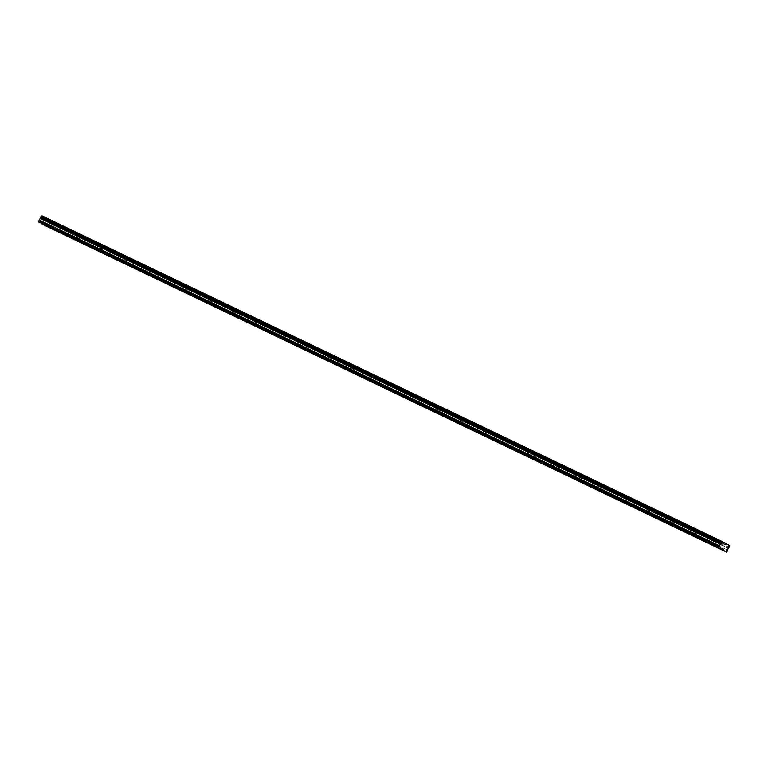<?xml version="1.0" encoding="UTF-8"?>
<svg xmlns="http://www.w3.org/2000/svg" width="768" height="768" viewBox="0 0 768 768"><rect width="100%" height="100%" fill="white"/><g stroke="black" fill="none" stroke-linecap="round" stroke-linejoin="round"><path stroke-width="0.58" stroke-dasharray="3.84 2.88" d="M51.206 223.142L52.618 223.862L51.206 223.142M712.378 539.693L713.798 540.413L712.378 539.693M689.587 528.778L690.998 529.498L689.587 528.778M666.787 517.862L668.198 518.582L666.787 517.862M643.987 506.947L645.398 507.667L643.987 506.947M621.187 496.032L622.598 496.752L621.187 496.032M598.387 485.117L599.808 485.837L598.387 485.117M575.587 474.202L577.008 474.922L575.587 474.202M552.787 463.286L554.208 464.006L552.787 463.286M529.987 452.371L531.408 453.082L529.987 452.371M507.187 441.456L508.608 442.166L507.187 441.456M484.387 430.541L485.808 431.251L484.387 430.541M461.587 419.626L463.008 420.336L461.587 419.626M438.787 408.701L440.208 409.421L438.787 408.701M415.987 397.786L417.408 398.506L415.987 397.786M393.197 386.87L394.608 387.59L393.197 386.87M370.397 375.955L371.808 376.675L370.397 375.955M347.597 365.04L349.008 365.76L347.597 365.04M324.797 354.125L326.208 354.845L324.797 354.125M301.997 343.21L303.408 343.93L301.997 343.21M279.197 332.294L280.618 333.014L279.197 332.294M256.397 321.379L257.818 322.099L256.397 321.379M233.597 310.464L235.018 311.184L233.597 310.464M210.797 299.549L212.218 300.269L210.797 299.549M187.997 288.634L189.418 289.354L187.997 288.634M165.197 277.718L166.618 278.438L165.197 277.718M142.397 266.803L143.818 267.523L142.397 266.803M119.597 255.888L121.018 256.608L119.597 255.888M96.797 244.973L98.218 245.693L96.797 244.973M74.006 234.058L75.418 234.778L74.006 234.058M53.53 221.51L51.158 220.31L53.53 221.51M52.406 223.786L50.045 222.595L52.406 223.786M714.701 538.061L712.339 536.861L714.701 538.061M713.587 540.336L711.226 539.146L713.587 540.336M691.91 527.146L689.539 525.946L691.91 527.146M690.787 529.421L688.426 528.23L690.787 529.421M669.11 516.23L666.739 515.03L669.11 516.23M667.987 518.506L665.626 517.315L667.987 518.506M646.31 505.315L643.949 504.115L646.31 505.315M645.187 507.59L642.826 506.4L645.187 507.59M623.51 494.4L621.149 493.2L623.51 494.4M622.387 496.675L620.026 495.475L622.387 496.675M600.71 483.485L598.349 482.285L600.71 483.485M599.587 485.76L597.226 484.56L599.587 485.76M577.91 472.57L575.549 471.37L577.91 472.57M576.787 474.845L574.426 473.645L576.787 474.845M555.11 461.654L552.749 460.454L555.11 461.654M553.987 463.93L551.626 462.73L553.987 463.93M532.31 450.739L529.949 449.539L532.31 450.739M531.187 453.014L528.826 451.814L531.187 453.014M509.51 439.824L507.149 438.624L509.51 439.824M508.387 442.099L506.026 440.899L508.387 442.099M486.71 428.909L484.349 427.709L486.71 428.909M485.597 431.184L483.226 429.984L485.597 431.184M463.91 417.994L461.549 416.794L463.91 417.994M462.797 420.269L460.426 419.069L462.797 420.269M441.11 407.078L438.749 405.878L441.11 407.078M439.997 409.354L437.635 408.154L439.997 409.354M418.31 396.163L415.949 394.963L418.31 396.163M417.197 398.438L414.835 397.238L417.197 398.438M395.51 385.248L393.149 384.048L395.51 385.248M394.397 387.523L392.035 386.323L394.397 387.523M372.72 374.333L370.349 373.133L372.72 374.333M371.597 376.608L369.235 375.408L371.597 376.608M349.92 363.418L347.558 362.218L349.92 363.418M348.797 365.693L346.435 364.493L348.797 365.693M327.12 352.502L324.758 351.302L327.12 352.502M325.997 354.778L323.635 353.578L325.997 354.778M304.32 341.587L301.958 340.387L304.32 341.587M303.197 343.862L300.835 342.662L303.197 343.862M281.52 330.672L279.158 329.472L281.52 330.672M280.397 332.947L278.035 331.747L280.397 332.947M258.72 319.757L256.358 318.557L258.72 319.757M257.597 322.032L255.235 320.832L257.597 322.032M235.92 308.842L233.558 307.642L235.92 308.842M234.797 311.117L232.435 309.917L234.797 311.117M213.12 297.926L210.758 296.726L213.12 297.926M211.997 300.202L209.635 299.002L211.997 300.202M190.32 287.002L187.958 285.811L190.32 287.002M189.197 289.286L186.835 288.086L189.197 289.286M167.52 276.086L165.158 274.896L167.52 276.086M166.406 278.371L164.035 277.171L166.406 278.371M144.72 265.171L142.358 263.981L144.72 265.171M143.606 267.456L141.245 266.256L143.606 267.456M121.92 254.256L119.558 253.066L121.92 254.256M120.806 256.541L118.445 255.341L120.806 256.541M99.12 243.341L96.758 242.15L99.12 243.341M98.006 245.616L95.645 244.426L98.006 245.616M76.33 232.426L73.958 231.235L76.33 232.426M75.206 234.701L72.845 233.51L75.206 234.701M58.339 224.102L55.978 222.912L58.339 224.102M57.216 226.378L54.854 225.187L57.216 226.378M719.52 540.653L717.158 539.462L719.52 540.653M718.397 542.928L716.035 541.738L718.397 542.928M696.72 529.738L694.358 528.538L696.72 529.738M695.597 532.013L693.235 530.822L695.597 532.013M673.92 518.822L671.558 517.622L673.92 518.822M672.797 521.098L670.435 519.907L672.797 521.098M651.12 507.907L648.758 506.707L651.12 507.907M649.997 510.182L647.635 508.992L649.997 510.182M628.32 496.992L625.958 495.792L628.32 496.992M627.197 499.267L624.835 498.077L627.197 499.267M605.52 486.077L603.158 484.877L605.52 486.077M604.397 488.352L602.035 487.152L604.397 488.352M582.72 475.162L580.358 473.962L582.72 475.162M581.597 477.437L579.235 476.237L581.597 477.437M559.92 464.246L557.558 463.046L559.92 464.246M558.806 466.522L556.435 465.322L558.806 466.522M537.12 453.331L534.758 452.131L537.12 453.331M536.006 455.606L533.635 454.406L536.006 455.606M514.32 442.416L511.958 441.216L514.32 442.416M513.206 444.691L510.845 443.491L513.206 444.691M491.52 431.501L489.158 430.301L491.52 431.501M490.406 433.776L488.045 432.576L490.406 433.776M468.73 420.586L466.358 419.386L468.73 420.586M467.606 422.861L465.245 421.661L467.606 422.861M445.93 409.67L443.558 408.47L445.93 409.67M444.806 411.946L442.445 410.746L444.806 411.946M423.13 398.755L420.768 397.555L423.13 398.755M422.006 401.03L419.645 399.83L422.006 401.03M400.33 387.84L397.968 386.64L400.33 387.84M399.206 390.115L396.845 388.915L399.206 390.115M377.53 376.925L375.168 375.725L377.53 376.925M376.406 379.2L374.045 378L376.406 379.2M354.73 366.01L352.368 364.81L354.73 366.01M353.606 368.285L351.245 367.085L353.606 368.285M331.93 355.094L329.568 353.894L331.93 355.094M330.806 357.37L328.445 356.17L330.806 357.37M309.13 344.179L306.768 342.979L309.13 344.179M308.006 346.454L305.645 345.254L308.006 346.454M286.33 333.264L283.968 332.064L286.33 333.264M285.206 335.539L282.845 334.339L285.206 335.539M263.53 322.349L261.168 321.149L263.53 322.349M262.406 324.624L260.045 323.424L262.406 324.624M240.73 311.434L238.368 310.234L240.73 311.434M239.616 313.709L237.245 312.509L239.616 313.709M217.93 300.518L215.568 299.318L217.93 300.518M216.816 302.794L214.454 301.594L216.816 302.794M195.13 289.594L192.768 288.403L195.13 289.594M194.016 291.878L191.654 290.678L194.016 291.878M172.33 278.678L169.968 277.488L172.33 278.678M171.216 280.963L168.854 279.763L171.216 280.963M149.539 267.763L147.168 266.573L149.539 267.763M148.416 270.048L146.054 268.848L148.416 270.048M126.739 256.848L124.378 255.658L126.739 256.848M125.616 259.133L123.254 257.933L125.616 259.133M103.939 245.933L101.578 244.742L103.939 245.933M102.816 248.208L100.454 247.018L102.816 248.208M81.139 235.018L78.778 233.827L81.139 235.018M80.016 237.293L77.654 236.102L80.016 237.293M56.016 225.734L57.437 226.454L56.016 225.734M717.197 542.285L718.608 543.005L717.197 542.285M694.397 531.37L695.808 532.09L694.397 531.37M671.597 520.454L673.018 521.174L671.597 520.454M648.797 509.539L650.218 510.259L648.797 509.539M625.997 498.624L627.418 499.344L625.997 498.624M603.197 487.709L604.618 488.429L603.197 487.709M580.397 476.794L581.818 477.514L580.397 476.794M557.597 465.878L559.018 466.598L557.597 465.878M534.797 454.963L536.218 455.674L534.797 454.963M511.997 444.048L513.418 444.758L511.997 444.048M489.197 433.133L490.618 433.843L489.197 433.133M466.406 422.218L467.818 422.928L466.406 422.218M443.606 411.293L445.018 412.013L443.606 411.293M420.806 400.378L422.218 401.098L420.806 400.378M398.006 389.462L399.418 390.182L398.006 389.462M375.206 378.547L376.618 379.267L375.206 378.547M352.406 367.632L353.827 368.352L352.406 367.632M329.606 356.717L331.027 357.437L329.606 356.717M306.806 345.802L308.227 346.522L306.806 345.802M284.006 334.886L285.427 335.606L284.006 334.886M261.206 323.971L262.627 324.691L261.206 323.971M238.406 313.056L239.827 313.776L238.406 313.056M215.606 302.141L217.027 302.861L215.606 302.141M192.806 291.226L194.227 291.946L192.806 291.226M170.006 280.31L171.427 281.03L170.006 280.31M147.216 269.395L148.627 270.115L147.216 269.395M124.416 258.48L125.827 259.2L124.416 258.48M101.616 247.565L103.027 248.285L101.616 247.565M78.816 236.65L80.227 237.37L78.816 236.65M729.293 547.344L49.114 221.693L49.421 219.869L44.467 217.747L41.942 215.837M49.114 221.693L47.232 224.314L727.411 549.965M46.618 226.512L47.232 224.314M43.718 224.803L41.309 223.651M721.901 548.976L41.722 223.325M44.477 217.21L724.656 542.851M724.646 543.389L44.467 217.747M46.474 218.822L726.653 544.474M724.656 542.995L46.886 218.506M49.421 219.869L729.6 545.52M49.402 220.915L729.581 546.557M729.59 545.808L49.411 220.157M48.278 222.461L728.458 548.112M729.149 547.478L48.97 221.827M728.218 548.333L48.038 222.691M47.347 225.293L727.526 550.934M46.829 226.349L727.008 552M721.805 549.053L43.728 224.41M49.392 221.126L729.571 546.778M48.634 227.078L50.688 222.912M709.814 543.629L711.869 539.462M687.014 532.714L689.069 528.547M664.214 521.798L666.269 517.632M641.414 510.883L643.469 506.717M618.614 499.968L620.669 495.802M595.824 489.043L597.869 484.877M573.024 478.128L575.069 473.962M550.224 467.213L552.269 463.046M527.424 456.298L529.469 452.131M504.624 445.382L506.669 441.216M481.824 434.467L483.878 430.301M459.024 423.552L461.078 419.386M436.224 412.637L438.278 408.47M413.424 401.722L415.478 397.555M390.624 390.806L392.678 386.64M367.824 379.891L369.878 375.725M345.024 368.976L347.078 364.81M322.224 358.061L324.278 353.894M299.434 347.146L301.478 342.979M276.634 336.23L278.678 332.064M253.834 325.315L255.878 321.149M231.034 314.4L233.078 310.234M208.234 303.485L210.278 299.318M185.434 292.57L187.478 288.403M162.634 281.654L164.688 277.488M139.834 270.739L141.888 266.573M117.034 259.824L119.088 255.658M94.234 248.909L96.288 244.742M71.434 237.994L73.488 233.827M50.045 222.595L51.158 220.31M711.226 539.146L712.339 536.861M688.426 528.23L689.539 525.946M665.626 517.315L666.739 515.03M642.826 506.4L643.949 504.115M620.026 495.475L621.149 493.2M597.226 484.56L598.349 482.285M574.426 473.645L575.549 471.37M551.626 462.73L552.749 460.454M528.826 451.814L529.949 449.539M506.026 440.899L507.149 438.624M483.226 429.984L484.349 427.709M460.426 419.069L461.549 416.794M437.635 408.154L438.749 405.878M414.835 397.238L415.949 394.963M392.035 386.323L393.149 384.048M369.235 375.408L370.349 373.133M346.435 364.493L347.558 362.218M323.635 353.578L324.758 351.302M300.835 342.662L301.958 340.387M278.035 331.747L279.158 329.472M255.235 320.832L256.358 318.557M232.435 309.917L233.558 307.642M209.635 299.002L210.758 296.726M186.835 288.086L187.958 285.811M164.035 277.171L165.158 274.896M141.245 266.256L142.358 263.981M118.445 255.341L119.558 253.066M95.645 244.426L96.758 242.15M72.845 233.51L73.958 231.235M54.854 225.187L55.978 222.912M716.035 541.738L717.158 539.462M693.235 530.822L694.358 528.538M670.435 519.907L671.558 517.622M647.635 508.992L648.758 506.707M624.835 498.077L625.958 495.792M602.035 487.152L603.158 484.877M579.235 476.237L580.358 473.962M556.435 465.322L557.558 463.046M533.635 454.406L534.758 452.131M510.845 443.491L511.958 441.216M488.045 432.576L489.158 430.301M465.245 421.661L466.358 419.386M442.445 410.746L443.558 408.47M419.645 399.83L420.768 397.555M396.845 388.915L397.968 386.64M374.045 378L375.168 375.725M351.245 367.085L352.368 364.81M328.445 356.17L329.568 353.894M305.645 345.254L306.768 342.979M282.845 334.339L283.968 332.064M260.045 323.424L261.168 321.149M237.245 312.509L238.368 310.234M214.454 301.594L215.568 299.318M191.654 290.678L192.768 288.403M168.854 279.763L169.968 277.488M146.054 268.848L147.168 266.573M123.254 257.933L124.378 255.658M100.454 247.018L101.578 244.742M77.654 236.102L78.778 233.827M53.453 229.67L55.498 225.504M714.624 546.221L716.678 542.054M691.824 535.306L693.878 531.139M669.034 524.39L671.078 520.224M646.234 513.475L648.278 509.309M623.434 502.56L625.478 498.394M600.634 491.645L602.678 487.478M577.834 480.72L579.878 476.554M555.034 469.805L557.088 465.638M532.234 458.89L534.288 454.723M509.434 447.974L511.488 443.808M486.634 437.059L488.688 432.893M463.834 426.144L465.888 421.978M441.034 415.229L443.088 411.062M418.234 404.314L420.288 400.147M395.434 393.398L397.488 389.232M372.643 382.483L374.688 378.317M349.843 371.568L351.888 367.402M327.043 360.653L329.088 356.486M304.243 349.738L306.288 345.571M281.443 338.822L283.488 334.656M258.643 327.907L260.688 323.741M235.843 316.992L237.898 312.826M213.043 306.077L215.098 301.91M190.243 295.162L192.298 290.995M167.443 284.246L169.498 280.08M144.643 273.331L146.698 269.165M121.843 262.416L123.898 258.25M99.043 251.501L101.098 247.334M76.253 240.586L78.298 236.419M50.573 228.029L52.618 223.862M711.754 544.579L713.798 540.413M688.954 533.664L690.998 529.498M666.154 522.749L668.198 518.582M643.354 511.834L645.398 507.667M620.554 500.918L622.598 496.752M597.754 490.003L599.808 485.837M574.954 479.088L577.008 474.922M552.154 468.173L554.208 464.006M529.354 457.248L531.408 453.082M506.554 446.333L508.608 442.166M483.754 435.418L485.808 431.251M460.954 424.502L463.008 420.336M438.154 413.587L440.208 409.421M415.363 402.672L417.408 398.506M392.563 391.757L394.608 387.59M369.763 380.842L371.808 376.675M346.963 369.926L349.008 365.76M324.163 359.011L326.208 354.845M301.363 348.096L303.408 343.93M278.563 337.181L280.618 333.014M255.763 326.266L257.818 322.099M232.963 315.35L235.018 311.184M210.163 304.435L212.218 300.269M187.363 293.52L189.418 289.354M164.563 282.605L166.618 278.438M141.763 271.69L143.818 267.523M118.973 260.774L121.018 256.608M96.173 249.859L98.218 245.693M73.373 238.944L75.418 234.778M53.261 224.179L54.384 221.904M714.442 540.73L715.565 538.454M691.642 529.814L692.765 527.539M668.842 518.899L669.965 516.624M646.042 507.984L647.165 505.709M623.251 497.069L624.365 494.794M600.451 486.154L601.565 483.869M577.651 475.238L578.765 472.954M554.851 464.323L555.965 462.038M532.051 453.408L533.174 451.123M509.251 442.483L510.374 440.208M486.451 431.568L487.574 429.293M463.651 420.653L464.774 418.378M440.851 409.738L441.974 407.462M418.051 398.822L419.174 396.547M395.251 387.907L396.374 385.632M372.451 376.992L373.574 374.717M349.651 366.077L350.774 363.802M326.861 355.162L327.974 352.886M304.061 344.246L305.174 341.971M281.261 333.331L282.374 331.056M258.461 322.416L259.574 320.141M235.661 311.501L236.784 309.226M212.861 300.586L213.984 298.31M190.061 289.67L191.184 287.395M167.261 278.755L168.384 276.48M144.461 267.84L145.584 265.565M121.661 256.925L122.784 254.65M98.861 246.01L99.984 243.734M76.061 235.094L77.184 232.819M58.08 226.771L59.194 224.496M719.251 543.322L720.374 541.046M696.461 532.406L697.574 530.131M673.661 521.491L674.774 519.216M650.861 510.576L651.974 508.301M628.061 499.661L629.174 497.386M605.261 488.746L606.384 486.461M582.461 477.83L583.584 475.546M559.661 466.915L560.784 464.63M536.861 456L537.984 453.715M514.061 445.075L515.184 442.8M491.261 434.16L492.384 431.885M468.461 423.245L469.584 420.97M445.661 412.33L446.784 410.054M422.861 401.414L423.984 399.139M400.07 390.499L401.184 388.224M377.27 379.584L378.384 377.309M354.47 368.669L355.584 366.394M331.67 357.754L332.784 355.478M308.87 346.838L309.994 344.563M286.07 335.923L287.194 333.648M263.27 325.008L264.394 322.733M240.47 314.093L241.594 311.818M217.67 303.178L218.794 300.902M194.87 292.262L195.994 289.987M172.07 281.347L173.194 279.072M149.27 270.432L150.394 268.157M126.47 259.517L127.594 257.242M103.68 248.602L104.794 246.326M80.88 237.686L81.994 235.411M55.382 230.621L57.437 226.454M716.563 547.171L718.608 543.005M693.763 536.256L695.808 532.09M670.963 525.341L673.018 521.174M648.163 514.426L650.218 510.259M625.363 503.51L627.418 499.344M602.563 492.595L604.618 488.429M579.763 481.68L581.818 477.514M556.963 470.765L559.018 466.598M534.163 459.84L536.218 455.674M511.363 448.925L513.418 444.758M488.573 438.01L490.618 433.843M465.773 427.094L467.818 422.928M442.973 416.179L445.018 412.013M420.173 405.264L422.218 401.098M397.373 394.349L399.418 390.182M374.573 383.434L376.618 379.267M351.773 372.518L353.827 368.352M328.973 361.603L331.027 357.437M306.173 350.688L308.227 346.522M283.373 339.773L285.427 335.606M260.573 328.858L262.627 324.691M237.773 317.942L239.827 313.776M214.973 307.027L217.027 302.861M192.182 296.112L194.227 291.946M169.382 285.197L171.427 281.03M146.582 274.282L148.627 270.115M123.782 263.366L125.827 259.2M100.982 252.451L103.027 248.285M78.182 241.536L80.227 237.37"/><path stroke-width="1.15" d="M49.152 227.309L50.573 228.029L49.152 227.309M710.333 543.859L711.754 544.579L710.333 543.859M687.533 532.944L688.954 533.664L687.533 532.944M664.733 522.029L666.154 522.749L664.733 522.029M641.933 511.114L643.354 511.834L641.933 511.114M619.133 500.198L620.554 500.918L619.133 500.198M596.333 489.283L597.754 490.003L596.333 489.283M573.533 478.368L574.954 479.088L573.533 478.368M550.733 467.453L552.154 468.173L550.733 467.453M527.933 456.538L529.354 457.248L527.933 456.538M505.142 445.622L506.554 446.333L505.142 445.622M482.342 434.707L483.754 435.418L482.342 434.707M459.542 423.792L460.954 424.502L459.542 423.792M436.742 412.867L438.154 413.587L436.742 412.867M413.942 401.952L415.363 402.672L413.942 401.952M391.142 391.037L392.563 391.757L391.142 391.037M368.342 380.122L369.763 380.842L368.342 380.122M345.542 369.206L346.963 369.926L345.542 369.206M322.742 358.291L324.163 359.011L322.742 358.291M299.942 347.376L301.363 348.096L299.942 347.376M277.142 336.461L278.563 337.181L277.142 336.461M254.342 325.546L255.763 326.266L254.342 325.546M231.542 314.63L232.963 315.35L231.542 314.63M208.752 303.715L210.163 304.435L208.752 303.715M185.952 292.8L187.363 293.52L185.952 292.8M163.152 281.885L164.563 282.605L163.152 281.885M140.352 270.97L141.763 271.69L140.352 270.97M117.552 260.054L118.973 260.774L117.552 260.054M94.752 249.139L96.173 249.859L94.752 249.139M71.952 238.224L73.373 238.944L71.952 238.224M38.4 222.086L40.675 217.363L720.854 543.005L718.579 547.728L721.488 549.293L41.309 223.651L718.579 547.728M53.962 229.901L55.382 230.621L53.962 229.901M715.142 546.451L716.563 547.171L715.142 546.451M692.342 535.536L693.763 536.256L692.342 535.536M669.542 524.621L670.963 525.341L669.542 524.621M646.742 513.706L648.163 514.426L646.742 513.706M623.942 502.79L625.363 503.51L623.942 502.79M601.152 491.875L602.563 492.595L601.152 491.875M578.352 480.96L579.763 481.68L578.352 480.96M555.552 470.045L556.963 470.765L555.552 470.045M532.752 459.13L534.163 459.84L532.752 459.13M509.952 448.214L511.363 448.925L509.952 448.214M487.152 437.299L488.573 438.01L487.152 437.299M464.352 426.384L465.773 427.094L464.352 426.384M441.552 415.469L442.973 416.179L441.552 415.469M418.752 404.544L420.173 405.264L418.752 404.544M395.952 393.629L397.373 394.349L395.952 393.629M373.152 382.714L374.573 383.434L373.152 382.714M350.352 371.798L351.773 372.518L350.352 371.798M327.552 360.883L328.973 361.603L327.552 360.883M304.752 349.968L306.173 350.688L304.752 349.968M281.962 339.053L283.373 339.773L281.962 339.053M259.162 328.138L260.573 328.858L259.162 328.138M236.362 317.222L237.773 317.942L236.362 317.222M213.562 306.307L214.973 307.027L213.562 306.307M190.762 295.392L192.182 296.112L190.762 295.392M167.962 284.477L169.382 285.197L167.962 284.477M145.162 273.562L146.582 274.282L145.162 273.562M122.362 262.646L123.782 263.366L122.362 262.646M99.562 251.731L100.982 252.451L99.562 251.731M76.762 240.816L78.182 241.536L76.762 240.816M721.488 549.293L726.797 552.163L728.218 548.333L729.571 546.778L729.6 545.52L722.122 541.488L41.942 215.837L40.694 217.162L720.854 543.005M43.718 224.803L726.797 552.163M722.122 541.488L720.874 542.803M38.41 221.818L718.579 547.459M41.722 216.01L721.901 541.661M721.315 542.112L41.136 216.461M727.066 544.147L724.656 542.995M43.709 224.947L723.888 550.589M723.898 550.051L721.805 549.053M38.928 220.752L719.107 546.403M39.754 220.282L719.933 545.933M40.55 218.659L720.73 544.301M720.768 543.965L40.589 218.323M721.152 542.237L40.973 216.595"/></g></svg>
